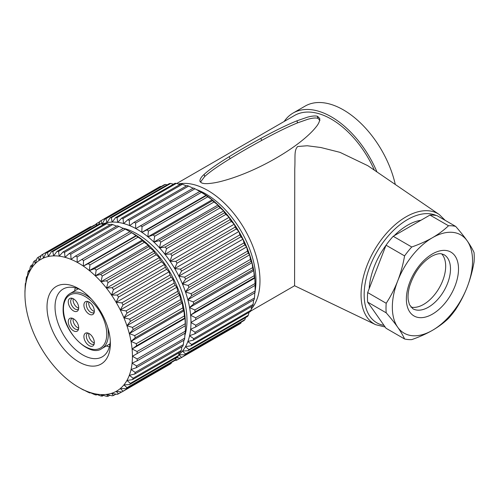 <?xml version="1.0" encoding="UTF-8"?>
<svg xmlns="http://www.w3.org/2000/svg" width="499" height="499" viewBox="0 0 499 499"><rect width="100%" height="100%" fill="white"/><g stroke="black" fill="none" stroke-linecap="round" stroke-linejoin="round"><path stroke-width="0.75" d="M97.118 225.037L96.687 223.502L99.775 221.718M96.687 223.502A79.41 45.846 -120 0 0 95.702 224.325L95.552 224.743M178.698 354.87A76.004 43.881 -120 0 0 178.81 354.783L178.904 354.702A76.004 43.881 -120 0 0 182.422 351.14L182.503 351.04A76.004 43.881 -120 0 0 185.447 346.724L185.516 346.605A76.004 43.881 -120 0 0 187.842 341.584L187.892 341.447A76.004 43.881 -120 0 0 189.583 335.79L189.614 335.64A76.004 43.881 -120 0 0 190.637 329.421L190.655 329.259A76.004 43.881 -120 0 0 190.992 322.554L190.992 322.379A76.004 43.881 -120 0 0 190.655 315.281L190.637 315.1A76.004 43.881 -120 0 0 189.614 307.696L189.583 307.509A76.004 43.881 -120 0 0 187.892 299.905L187.842 299.712A76.004 43.881 -120 0 0 185.516 291.996L185.447 291.803A76.004 43.881 -120 0 0 182.503 284.087L182.422 283.894A76.004 43.881 -120 0 0 178.904 276.271L178.81 276.078A76.004 43.881 -120 0 0 174.762 268.649L174.656 268.468A76.004 43.881 -120 0 0 170.128 261.326L170.009 261.152A76.004 43.881 -120 0 0 165.069 254.396L164.938 254.234A76.004 43.881 -120 0 0 159.643 247.953L159.512 247.803A76.004 43.881 -120 0 0 153.929 242.071L153.786 241.934A76.004 43.881 -120 0 0 147.997 236.838L147.847 236.719A76.004 43.881 -120 0 0 141.922 232.309L141.772 232.21A76.004 43.881 -120 0 0 137.25 229.378A76.004 43.881 -120 0 0 135.79 228.561L135.641 228.48A76.004 43.881 -120 0 0 129.678 225.623L129.528 225.567A76.004 43.881 -120 0 0 123.658 223.552L123.515 223.508A76.004 43.881 -120 0 0 117.82 222.361L117.683 222.342A76.004 43.881 -120 0 0 112.238 222.067L112.107 222.074A76.004 43.881 -120 0 0 106.979 222.685L106.855 222.71A76.004 43.881 -120 0 0 102.326 224.107M122.398 228.055A70.334 40.606 60 0 1 123.54 228.317M123.727 228.367A70.334 40.606 60 0 1 137.25 234.012A70.334 40.606 60 0 1 184.867 335.503M190.637 315.1L195.115 311.894L254.471 277.625L254.827 278.23A76.004 43.881 60 0 1 255.164 285.328L195.758 319.628A79.41 45.846 -120 0 0 195.664 317.788L190.655 315.281M190.568 315.156L254.739 278.105M189.526 307.584L253.785 270.651A76.004 43.881 60 0 1 254.808 278.049M253.785 270.651L254.209 275.704A79.41 45.846 60 0 1 254.471 277.625M254.209 275.704L194.847 309.973L189.614 307.696M195.115 311.894A79.41 45.846 -120 0 0 194.847 309.973M189.583 307.509L193.749 303.872L253.105 269.603L253.698 270.533M253.105 269.603A79.41 45.846 60 0 0 252.669 267.626L252.064 262.854A76.004 43.881 60 0 1 253.754 270.458M252.669 267.626L193.306 301.895L187.892 299.905M193.749 303.872A79.41 45.846 -120 0 0 193.306 301.895M187.799 299.793L251.97 262.748L251.034 261.401L191.678 295.67A79.41 45.846 -120 0 0 191.073 293.668L185.516 291.996M187.842 299.712L191.678 295.67M251.034 261.401A79.41 45.846 60 0 0 250.429 259.399L249.687 254.952A76.004 43.881 60 0 1 252.014 262.661M250.429 259.399L191.073 293.668M185.416 291.903L249.587 254.852L248.284 253.124L188.928 287.399A79.41 45.846 -120 0 0 188.16 285.391L182.503 284.087M185.447 291.803L188.928 287.399M248.284 253.124A79.41 45.846 60 0 0 247.523 251.122L246.674 247.036A76.004 43.881 60 0 1 249.619 254.752M247.523 251.122L188.16 285.391M182.397 284L246.575 246.949L244.897 244.884L185.534 279.153A79.41 45.846 -120 0 0 184.624 277.176L178.904 276.271M182.422 283.894L185.534 279.153M244.897 244.884A79.41 45.846 60 0 0 243.98 242.907L243.075 239.221A76.004 43.881 60 0 1 246.593 246.843M243.98 242.907L184.624 277.176M178.798 276.197L242.969 239.146L240.905 236.788L181.549 271.057A79.41 45.846 -120 0 0 180.495 269.129L174.762 268.649M178.81 276.078L181.549 271.057M240.905 236.788A79.41 45.846 60 0 0 239.857 234.854L238.934 231.598A76.004 43.881 60 0 1 242.982 239.027M239.857 234.854L180.495 269.129M174.656 268.593L238.828 231.542L236.37 228.935L177.014 263.204A79.41 45.846 -120 0 0 175.835 261.351L170.128 261.326M174.656 268.468L177.014 263.204M236.37 228.935A79.41 45.846 60 0 0 235.197 227.082L234.299 224.282A76.004 43.881 60 0 1 238.828 231.417M235.197 227.082L175.835 261.351M170.022 261.283L234.193 224.232L231.349 221.437L171.993 255.706A79.41 45.846 -120 0 0 170.708 253.954L165.069 254.396M170.009 261.152L171.993 255.706M231.349 221.437A79.41 45.846 60 0 0 230.064 219.679L229.241 217.352A76.004 43.881 60 0 1 234.181 224.107M230.064 219.679L170.708 253.954M164.963 254.371L229.135 217.321L225.904 214.383L166.547 248.652A79.41 45.846 -120 0 0 165.169 247.017L159.643 247.953M164.938 254.234L166.547 248.652M225.904 214.383A79.41 45.846 60 0 0 224.531 212.749L223.82 210.902A76.004 43.881 60 0 1 229.11 217.184M224.531 212.749L165.169 247.017M159.543 247.941L223.72 210.89L220.109 207.871L160.753 242.14A79.41 45.846 -120 0 0 159.306 240.649L153.929 242.071M159.512 247.803L160.753 242.14M220.109 207.871A79.41 45.846 60 0 0 218.662 206.38L218.1 205.02A76.004 43.881 60 0 1 223.683 210.753M218.662 206.38L159.306 240.649M153.835 242.071L218.007 205.027L214.04 201.976L154.684 236.252A79.41 45.846 -120 0 0 153.181 234.923L147.997 236.838M153.786 241.934L154.684 236.252M147.91 236.85L212.169 199.787A76.004 43.881 60 0 1 217.957 204.889M212.169 199.787L212.537 200.654A79.41 45.846 60 0 1 214.04 201.976M212.537 200.654L153.181 234.923M147.847 236.719L148.415 231.062L207.777 196.793L212.081 199.806M141.841 232.347L206.099 195.265A76.004 43.881 60 0 1 212.025 199.669M206.099 195.265L206.237 195.645A79.41 45.846 60 0 1 207.777 196.793M206.237 195.645L146.881 229.92L141.922 232.309M148.415 231.062A79.41 45.846 -120 0 0 146.881 229.92M141.772 232.21L142.04 226.646L201.396 192.371L206.018 195.296M200.236 191.66A76.004 43.881 60 0 1 201.421 192.327A76.004 43.881 60 0 1 205.95 195.159M199.962 191.51L199.843 191.423A79.41 45.846 60 0 1 201.396 192.371M199.843 191.423L135.79 228.561M142.04 226.646A79.41 45.846 -120 0 0 140.481 225.698M135.641 228.48L135.628 223.053L194.984 188.778L199.812 191.429M135.628 223.053A79.41 45.846 -120 0 0 134.075 222.311L193.437 188.042A79.41 45.846 60 0 1 194.984 188.778M134.075 222.311L129.678 225.623M129.528 225.567L129.272 220.333L188.628 186.065L193.113 188.229M129.272 220.333A79.41 45.846 -120 0 0 127.744 219.809L187.106 185.541A79.41 45.846 60 0 1 188.628 186.065M127.744 219.809L123.658 223.552M123.515 223.508L123.047 218.525L182.403 184.25L186.433 185.927M123.047 218.525A79.41 45.846 -120 0 0 121.569 218.225L180.925 183.95A79.41 45.846 60 0 1 182.403 184.25M121.569 218.225L117.82 222.361M117.683 222.342L117.04 217.645L176.403 183.376L179.846 184.574M117.04 217.645A79.41 45.846 -120 0 0 115.625 217.576L174.987 183.301A79.41 45.846 60 0 1 176.403 183.376M115.625 217.576L112.238 222.067M112.107 222.074L111.327 217.714L170.689 183.439L173.421 184.206M111.327 217.714A79.41 45.846 -120 0 0 109.998 217.87L169.354 183.601A79.41 45.846 60 0 1 170.689 183.439M109.998 217.87L106.979 222.685M106.855 222.71L105.988 218.724L165.35 184.449L167.209 184.842M105.988 218.724A79.41 45.846 -120 0 0 104.759 219.105L164.115 184.836A79.41 45.846 60 0 1 165.35 184.449M104.759 219.105L102.114 224.194M102.002 224.238L101.085 220.658L160.447 186.389L161.239 186.495M101.085 220.658A79.41 45.846 -120 0 0 99.968 221.269L159.331 187A79.41 45.846 60 0 1 160.447 186.389M99.968 221.269L98.621 224.413M190.917 322.423L255.089 285.372L255.114 290.967A79.41 45.846 60 0 1 255.026 292.713L195.664 326.982A79.41 45.846 -120 0 0 195.758 325.242L190.992 322.554M174.731 360.328L175.835 360.521A79.41 45.846 -120 0 0 177.014 360.022L175.567 358.556M180.326 358.107L177.014 360.022M176.141 357.683L180.495 358.126L239.857 323.851A79.41 45.846 60 0 0 240.905 323.14L181.549 357.409L178.81 354.783M241.304 322.117L240.905 323.14M180.495 358.126A79.41 45.846 -120 0 0 181.549 357.409M178.904 354.702L184.624 354.839L243.98 320.57A79.41 45.846 60 0 0 244.897 319.647L185.534 353.916L182.422 351.14M245.533 317.589L244.897 319.647M184.624 354.839A79.41 45.846 -120 0 0 185.534 353.916M182.503 351.04L188.16 350.716L247.523 316.441A79.41 45.846 60 0 0 248.284 315.318L188.928 349.593L185.447 346.724M248.995 312.349L248.284 315.318M188.16 350.716A79.41 45.846 -120 0 0 188.928 349.593M185.516 346.605L191.073 345.795L250.429 311.526A79.41 45.846 60 0 0 251.034 310.222L191.678 344.491L187.842 341.584M251.696 306.442L251.034 310.222M191.073 345.795A79.41 45.846 -120 0 0 191.678 344.491M187.892 341.447L193.306 340.15L252.669 305.881A79.41 45.846 60 0 0 253.105 304.409L193.749 338.678L189.583 335.79M253.629 299.918L253.105 304.409M193.306 340.15A79.41 45.846 -120 0 0 193.749 338.678M189.614 335.64L194.847 333.85L254.209 299.581A79.41 45.846 60 0 0 254.471 297.965L195.115 332.234L190.637 329.421M254.808 292.37L254.471 297.965M194.847 333.85A79.41 45.846 -120 0 0 195.115 332.234M190.655 329.259L195.664 326.982M255.114 290.967L195.758 325.242M190.992 322.379L195.758 319.628M254.827 278.23L255.026 283.519A79.41 45.846 60 0 1 255.114 285.359M255.026 283.519L195.664 317.788M196.363 189.526A70.902 40.937 60 0 1 255.968 280.787A70.902 40.937 60 0 1 255.114 290.929M251.234 309.112A73.74 42.571 -120 0 0 259.979 280.787A73.74 42.571 -120 0 0 232.097 211.395A73.74 42.571 -120 0 0 178.274 184.025M445.208 220.365L439.263 214.533L367.807 165.693L340 152.351L320.863 147.517L307.265 145.758L297.71 146.5C293.874 150.43 295.408 156.786 294.759 168.936L294.578 285.746L250.623 311.127M176.746 183.495L294.504 115.506A73.74 42.571 60 0 1 374.393 170.196M204.085 174.45L204.128 174.407C209.861 169.049 219.753 162.512 229.272 156.642A282.796 64.053 159.5 0 1 260.883 138.385C271.868 132.416 285.041 125.623 296.917 120.827L307.128 117.284C311.781 115.986 315.218 115.649 317.426 116.279A6.331 3.181 166.4 0 1 317.626 116.342L319.728 118.488A14.727 7.348 166.9 0 1 319.734 118.537C319.847 121.151 318.555 124.045 315.855 127.22L315.811 127.276C310.334 134.162 300.648 142.159 291.235 148.571C281.586 155.183 271.132 161.233 259.885 166.716L259.623 166.841C248.564 172.261 235.129 177.619 223.028 180.863L222.959 180.881C217.52 182.416 212.231 183.339 207.091 183.651L204.403 183.582A8.103 3.212 175.2 0 1 204.253 183.57L201.958 183.121L199.918 181.305A13.068 5.246 174.3 0 1 199.899 181.237A13.068 5.246 174.3 0 1 199.899 181.231C199.887 179.153 201.278 176.896 204.085 174.45L204.69 176.515L200.392 182.179M394.179 235.728A54.453 31.437 -60 0 1 407.577 225.211A54.453 31.437 -60 0 1 420.975 220.252M369.166 288.684A54.453 31.437 -60 0 1 386.001 245.302M429.963 215.063A62.394 36.022 -60 0 1 437.13 215.705L455.668 226.409A62.394 36.022 120 0 0 448.507 225.766C443.873 230.195 438.521 234.174 432.44 237.717C426.314 241.223 419.416 244.31 411.744 246.993L393.206 236.283L429.963 215.063L448.507 225.766M411.744 246.993A62.394 36.022 120 0 0 404.583 255.9C403.017 264.738 400.722 273.078 397.709 280.925C394.634 288.759 390.798 296.213 386.201 303.273A62.394 36.022 120 0 0 386.201 312.829C390.811 318.094 394.647 322.897 397.709 327.238C400.728 331.554 403.017 335.465 404.583 338.977L386.039 328.267L367.663 302.12A62.394 36.022 -60 0 1 367.663 292.57L386.039 245.196A62.394 36.022 -60 0 1 393.206 236.283M404.583 338.977A62.394 36.022 120 0 0 411.744 339.613C419.416 336.937 426.314 333.843 432.44 330.338C438.521 326.801 443.873 322.816 448.507 318.393A62.394 36.022 120 0 0 455.668 309.48C460.278 302.4 464.114 294.953 467.176 287.131C470.195 279.265 472.484 270.926 474.05 262.106A62.394 36.022 120 0 0 474.05 252.556C472.484 249.038 470.189 245.128 467.176 240.817C464.101 236.47 460.271 231.667 455.668 226.409M386.039 245.196L404.583 255.9M386.201 303.273L367.663 292.57M367.663 302.12L386.201 312.829M397.709 327.238A56.718 32.747 120 0 0 432.44 330.338A56.718 32.747 120 0 0 467.176 287.131A56.718 32.747 120 0 0 467.176 240.817A56.718 32.747 120 0 0 432.44 237.717A56.718 32.747 120 0 0 397.709 280.925A56.718 32.747 120 0 0 397.709 327.238M410.92 307.091A31.194 18.014 120 0 0 423.62 304.402A31.194 18.014 120 0 0 443.199 279.359A31.194 18.014 120 0 0 441.652 253.854M376.957 171.943A76.572 44.211 -120 0 0 293.088 113.048A76.572 44.211 -120 0 0 284.181 121.463M293.088 113.048L305.12 106.1A76.572 44.211 60 0 1 395.283 184.468M319.94 120.446L317.944 118.344A5.951 2.982 -13.5 0 0 317.751 118.282C315.605 117.67 312.231 118.026 307.634 119.336L297.516 122.891C285.734 127.7 272.616 134.487 261.651 140.456A291.722 66.08 -20.5 0 0 230.039 158.713C220.502 164.583 210.559 171.126 204.733 176.471L204.69 176.515M132.085 348.994L136.57 345.788A79.41 45.846 -120 0 0 136.277 343.692L131.044 341.41L135.21 337.773A79.41 45.846 -120 0 0 134.73 335.615L129.31 333.613L133.146 329.571A79.41 45.846 -120 0 0 132.484 327.381L126.921 325.71L130.407 321.294A79.41 45.846 -120 0 0 129.572 319.104L123.908 317.794L127.02 313.054A79.41 45.846 -120 0 0 126.022 310.889L120.296 309.979L123.041 304.958A79.41 45.846 -120 0 0 121.887 302.843L116.148 302.363L118.506 297.098A79.41 45.846 -120 0 0 117.228 295.071L111.514 295.046L113.491 289.595A79.41 45.846 -120 0 0 112.088 287.68L106.449 288.123L108.052 282.534A79.41 45.846 -120 0 0 106.549 280.75L101.023 281.686L102.264 276.016A79.41 45.846 -120 0 0 100.679 274.388L95.303 275.81L96.195 270.121A79.41 45.846 -120 0 0 94.554 268.674L89.365 270.583L89.932 264.925A79.41 45.846 -120 0 0 88.248 263.672L83.296 266.067L83.551 260.497L131.68 232.709A79.41 45.846 60 0 0 129.983 231.673L133.239 233.544A73.74 42.571 60 0 1 185.379 323.857L185.329 331.18A79.41 45.846 60 0 1 185.235 333.083L137.106 360.871A79.41 45.846 -120 0 0 137.2 358.968L132.441 356.274A76.004 43.881 -120 0 0 132.085 348.994A76.004 43.881 -120 0 0 131.044 341.41A76.004 43.881 -120 0 0 129.31 333.613A76.004 43.881 -120 0 0 126.921 325.71A76.004 43.881 -120 0 0 123.908 317.794A76.004 43.881 -120 0 0 120.296 309.979A76.004 43.881 -120 0 0 116.148 302.363A76.004 43.881 -120 0 0 111.514 295.046A76.004 43.881 -120 0 0 106.449 288.123A76.004 43.881 -120 0 0 101.023 281.686A76.004 43.881 -120 0 0 95.303 275.81A76.004 43.881 -120 0 0 89.365 270.583A76.004 43.881 -120 0 0 83.296 266.067A76.004 43.881 -120 0 0 78.692 263.185A76.004 43.881 -120 0 0 77.158 262.324A76.004 43.881 -120 0 0 71.045 259.405A76.004 43.881 -120 0 0 65.032 257.334A76.004 43.881 -120 0 0 59.194 256.155A76.004 43.881 -120 0 0 53.611 255.881A76.004 43.881 -120 0 0 48.359 256.505A76.004 43.881 -120 0 0 43.5 258.027A76.004 43.881 -120 0 0 39.097 260.422A76.004 43.881 -120 0 0 35.217 263.665A76.004 43.881 -120 0 0 31.899 267.707A76.004 43.881 -120 0 0 29.191 272.504A76.004 43.881 -120 0 0 27.127 277.987A76.004 43.881 -120 0 0 25.736 284.087A76.004 43.881 -120 0 0 25.037 290.724A76.004 43.881 -120 0 0 24.95 294.217A76.004 43.881 -120 0 0 25.037 297.809A76.004 43.881 -120 0 0 25.736 305.251A76.004 43.881 -120 0 0 27.127 312.954A76.004 43.881 -120 0 0 29.191 320.82A76.004 43.881 -120 0 0 31.899 328.741A76.004 43.881 -120 0 0 35.217 336.619A76.004 43.881 -120 0 0 39.097 344.347A76.004 43.881 -120 0 0 43.5 351.826A76.004 43.881 -120 0 0 48.359 358.956A76.004 43.881 -120 0 0 53.611 365.648A76.004 43.881 -120 0 0 59.194 371.817A76.004 43.881 -120 0 0 65.032 377.375A76.004 43.881 -120 0 0 71.045 382.253A76.004 43.881 -120 0 0 77.158 386.394A76.004 43.881 -120 0 0 83.296 389.731L88.248 392.295A79.41 45.846 -120 0 0 89.932 392.987L89.365 392.226A76.004 43.881 -120 0 0 95.303 393.854A76.004 43.881 -120 0 0 101.023 394.584A76.004 43.881 -120 0 0 106.449 394.41A76.004 43.881 -120 0 0 111.514 393.337A76.004 43.881 -120 0 0 116.148 391.372A76.004 43.881 -120 0 0 120.296 388.546A76.004 43.881 -120 0 0 123.908 384.897A76.004 43.881 -120 0 0 126.921 380.469A76.004 43.881 -120 0 0 129.31 375.323A76.004 43.881 -120 0 0 131.044 369.522A76.004 43.881 -120 0 0 132.085 363.147A76.004 43.881 -120 0 0 132.441 356.274L137.2 353.523A79.41 45.846 -120 0 0 137.106 351.508L132.085 348.994L185.029 318.431L185.235 323.72A79.41 45.846 60 0 1 185.329 325.735L132.441 356.274M41.429 255.064L89.489 227.319A79.41 45.846 60 0 1 89.527 227.301A79.41 45.846 60 0 1 90.712 226.652L91.479 226.758M83.551 260.497A79.41 45.846 -120 0 0 81.855 259.461L77.158 262.324L77.145 256.891A79.41 45.846 -120 0 0 75.449 256.087L71.045 259.405L70.783 254.166A79.41 45.846 -120 0 0 69.118 253.592L65.032 257.334L64.558 252.344A79.41 45.846 -120 0 0 62.943 252.02L59.194 256.155L58.551 251.459A79.41 45.846 -120 0 0 57.005 251.377L53.611 255.881L52.838 251.515A79.41 45.846 -120 0 0 51.378 251.689L48.359 256.505L47.486 252.513A79.41 45.846 -120 0 0 46.145 252.931L94.274 225.149A79.41 45.846 60 0 1 95.621 224.725L97.424 225.105M51.378 251.689L99.507 223.901A79.41 45.846 60 0 1 100.966 223.727L103.617 224.469M57.005 251.377L105.133 223.596A79.41 45.846 60 0 1 106.68 223.671L110.023 224.837M62.943 252.02L111.071 224.232A79.41 45.846 60 0 1 112.687 224.556L116.591 226.184M69.118 253.592L117.246 225.804A79.41 45.846 60 0 1 118.912 226.378L123.265 228.48M75.449 256.087L123.577 228.299A79.41 45.846 60 0 1 125.274 229.11L130.102 231.761M131.68 232.709L136.377 235.884A79.41 45.846 60 0 1 138.061 237.137L142.309 240.019L142.683 240.886A79.41 45.846 60 0 1 144.323 242.333L148.247 245.246L148.808 246.606A79.41 45.846 60 0 1 150.392 248.228L153.96 251.116L154.678 252.968A79.41 45.846 60 0 1 156.181 254.752L159.387 257.559L160.216 259.892A79.41 45.846 60 0 1 161.62 261.807L164.452 264.482L165.356 267.289A79.41 45.846 60 0 1 166.641 269.317L169.092 271.799L170.016 275.061A79.41 45.846 60 0 1 171.169 277.17L173.24 279.415L174.151 283.101A79.41 45.846 60 0 1 175.149 285.266L176.846 287.231L177.7 291.316A79.41 45.846 60 0 1 178.536 293.512L179.865 295.14L180.613 299.593A79.41 45.846 60 0 1 181.274 301.783L182.254 303.049L182.859 307.827A79.41 45.846 60 0 1 183.339 309.985L183.981 310.846L184.405 315.904A79.41 45.846 60 0 1 184.699 318.006L185.029 318.431M184.998 333.22L184.699 338.179A79.41 45.846 60 0 1 184.405 339.944L136.277 367.732A79.41 45.846 -120 0 0 136.57 365.967L132.085 363.147L137.106 360.871M183.844 340.274L183.339 344.634A79.41 45.846 60 0 1 182.859 346.237L134.73 374.025A79.41 45.846 -120 0 0 135.21 372.416L131.044 369.522L136.277 367.732M181.917 346.78L181.274 350.448A79.41 45.846 60 0 1 180.613 351.876L132.484 379.664A79.41 45.846 -120 0 0 133.146 378.236L129.31 375.323L134.73 374.025M179.222 352.681L178.536 355.556A79.41 45.846 60 0 1 177.7 356.785L129.572 384.573A79.41 45.846 -120 0 0 130.407 383.344L126.921 380.469L132.484 379.664M175.767 357.902L175.149 359.891A79.41 45.846 60 0 1 174.151 360.902L126.022 388.69A79.41 45.846 -120 0 0 127.02 387.679L123.908 384.897L129.572 384.573M171.55 362.405L171.169 363.397A79.41 45.846 60 0 1 170.016 364.176L121.887 391.964A79.41 45.846 -120 0 0 123.041 391.179L120.296 388.546L126.022 388.69M79.216 387.598L81.855 389.12A79.41 45.846 -120 0 0 83.551 390.05L83.296 389.731A76.004 43.881 -120 0 0 89.365 392.226L94.554 394.572A79.41 45.846 -120 0 0 96.195 395.021L95.303 393.854L100.679 395.925A79.41 45.846 -120 0 0 102.264 396.131L101.023 394.584L106.549 396.343A79.41 45.846 -120 0 0 108.052 396.293L106.449 394.41L112.088 395.813A79.41 45.846 -120 0 0 113.491 395.52L111.514 393.337L117.228 394.347A79.41 45.846 -120 0 0 118.506 393.805L116.148 391.372L121.887 391.964M78.692 361.831A44.81 25.873 60 0 1 47.012 306.954A44.81 25.873 60 0 1 78.692 288.659L78.692 288.659A44.81 25.873 60 0 1 110.379 343.537A44.81 25.873 60 0 1 78.692 361.831M185.235 323.72L137.106 351.508M136.57 345.788L184.699 318.006M131.044 341.41L183.981 310.846M184.405 315.904L136.277 343.692M135.21 337.773L183.339 309.985M129.31 333.613L182.254 303.049M182.859 307.827L134.73 335.615M133.146 329.571L181.274 301.783M126.921 325.71L179.865 295.14M180.613 299.593L132.484 327.381M130.407 321.294L178.536 293.512M123.908 317.794L176.846 287.231M177.7 291.316L129.572 319.104M127.02 313.054L175.149 285.266M120.296 309.979L173.24 279.415M174.151 283.101L126.022 310.889M123.041 304.958L171.169 277.17M116.148 302.363L169.092 271.799M170.016 275.061L121.887 302.843M118.506 297.098L166.641 269.317M111.514 295.046L164.452 264.482M165.356 267.289L117.228 295.071M113.491 289.595L161.62 261.807M106.449 288.123L159.387 257.559M160.216 259.892L112.088 287.68M108.052 282.534L156.181 254.752M101.023 281.686L153.96 251.116M154.678 252.968L106.549 280.75M102.264 276.016L150.392 248.228M95.303 275.81L148.247 245.246M148.808 246.606L100.679 274.388M96.195 270.121L144.323 242.333M89.365 270.583L142.309 240.019M142.683 240.886L94.554 268.674M89.932 264.925L138.061 237.137M83.296 266.067L136.233 235.503M136.377 235.884L88.248 263.672M129.983 231.673L81.855 259.461M77.145 256.891L125.274 229.11M70.783 254.166L118.912 226.378M64.558 252.344L112.687 224.556M58.551 251.459L106.68 223.671M52.838 251.515L100.966 223.727M47.486 252.513L95.621 224.725M46.145 252.931L43.5 258.027L42.583 254.44L90.712 226.652M42.583 254.44A79.41 45.846 -120 0 0 41.398 255.083A79.41 45.846 -120 0 0 41.361 255.108L39.097 260.422L43.463 257.902M39.097 260.422L38.174 257.272L41.174 255.544M38.174 257.272A79.41 45.846 -120 0 0 37.101 258.17L35.217 263.665L34.331 260.977L36.577 259.68M34.331 260.977A79.41 45.846 -120 0 0 33.408 262.1L31.899 267.707L31.094 265.499L32.741 264.545M31.094 265.499A79.41 45.846 -120 0 0 30.339 266.828L29.191 272.504L28.505 270.782L29.666 270.115M28.505 270.782A79.41 45.846 -120 0 0 27.938 272.298L27.127 277.987L26.609 276.758L27.351 276.321M26.609 276.758A79.41 45.846 -120 0 0 26.222 278.442L25.736 284.087L25.418 283.345L25.817 283.114M25.418 283.345A79.41 45.846 -120 0 0 25.224 285.178L25.044 290.406M24.956 290.462A79.41 45.846 -120 0 0 24.95 291.435L24.95 294.217M137.2 353.523L185.329 325.735M185.329 331.18L137.2 358.968M184.699 338.179L136.57 365.967M183.339 344.634L135.21 372.416M181.274 350.448L133.146 378.236M178.536 355.556L130.407 383.344M175.149 359.891L127.02 387.679M171.169 363.397L123.041 391.179M121.725 391.946L118.506 393.805M115.911 394.123L113.491 395.52M109.836 395.264L108.052 396.293M103.536 395.395L102.264 396.131M97.037 394.534L96.195 395.021M90.413 392.707L89.932 392.987M110.31 341.104A39.134 22.598 60 0 1 102.276 356.822A39.134 22.598 60 0 1 82.703 354.883A39.134 22.598 60 0 1 57.136 320.395A39.134 22.598 60 0 1 63.136 289.033A39.134 22.598 60 0 1 80.769 289.931M75.293 287.861A39.134 22.598 -120 0 0 74.644 290.905M106.406 345.926A39.134 22.598 -120 0 0 109.368 346.88M78.692 307.877A7.373 4.26 60 0 1 78.231 310.091A7.373 4.26 60 0 1 72.38 310.122A7.373 4.26 60 0 1 68.263 301.858A7.373 4.26 60 0 1 71.332 298.14A7.373 4.26 60 0 1 78.692 307.877M78.692 327.793A7.373 4.26 60 0 1 78.231 330.001A7.373 4.26 60 0 1 72.38 330.032A7.373 4.26 60 0 1 68.263 321.774A7.373 4.26 60 0 1 71.332 318.056A7.373 4.26 60 0 1 78.692 327.793M94.336 342.613A7.373 4.26 60 0 1 93.874 344.821A7.373 4.26 60 0 1 88.024 344.853A7.373 4.26 60 0 1 83.907 336.594A7.373 4.26 60 0 1 86.976 332.877A7.373 4.26 60 0 1 94.336 342.613M94.336 311.12A7.373 4.26 60 0 1 93.874 313.328A7.373 4.26 60 0 1 88.024 313.36A7.373 4.26 60 0 1 83.907 305.101A7.373 4.26 60 0 1 86.976 301.384A7.373 4.26 60 0 1 94.336 311.12M78.58 309.068A6.238 3.605 60 0 1 78.206 309.343A6.238 3.605 60 0 1 73.397 307.671A6.238 3.605 60 0 1 70.671 301.396A6.238 3.605 60 0 1 71.962 298.539A6.238 3.605 60 0 1 72.392 298.352M73.247 298.72A6.238 3.605 -120 0 0 73.079 300.005A6.238 3.605 -120 0 0 78.686 308.145M78.58 328.984A6.238 3.605 60 0 1 78.206 329.259A6.238 3.605 60 0 1 73.397 327.587A6.238 3.605 60 0 1 70.671 321.306A6.238 3.605 60 0 1 71.962 318.449A6.238 3.605 60 0 1 72.392 318.268M73.247 318.63A6.238 3.605 -120 0 0 73.079 319.921A6.238 3.605 -120 0 0 78.686 328.061M94.224 343.805A6.238 3.605 60 0 1 93.843 344.079A6.238 3.605 60 0 1 89.04 342.408A6.238 3.605 60 0 1 86.315 336.126A6.238 3.605 60 0 1 87.606 333.27A6.238 3.605 60 0 1 88.036 333.083M88.884 333.451A6.238 3.605 -120 0 0 88.722 334.742A6.238 3.605 -120 0 0 94.33 342.882M94.224 312.312A6.238 3.605 60 0 1 93.843 312.586A6.238 3.605 60 0 1 89.04 310.914A6.238 3.605 60 0 1 86.315 304.633A6.238 3.605 60 0 1 87.606 301.783A6.238 3.605 60 0 1 88.036 301.596M88.884 301.957A6.238 3.605 -120 0 0 88.722 303.249A6.238 3.605 -120 0 0 94.33 311.388M439.263 214.533A63.66 36.751 120 0 0 406.067 216.822A63.66 36.751 120 0 0 364.114 274.194A63.66 36.751 120 0 0 375.666 324.687L294.578 285.746M436.369 215.531A61.396 35.448 120 0 0 407.577 219.541A61.396 35.448 120 0 0 365.935 279.521A61.396 35.448 120 0 0 384.005 325.379M432.44 314.133A36.87 21.289 -60 0 1 406.373 299.076A36.87 21.289 -60 0 1 432.44 253.922A36.87 21.289 -60 0 1 458.512 268.973A36.87 21.289 -60 0 1 432.44 314.133M428.429 307.184A31.194 18.014 -60 0 1 412.835 308.731L409.411 304.571L408.226 299.961C407.714 296.007 408.194 291.379 409.679 286.07C414.101 272.641 421.299 262.792 431.267 256.523C435.521 254.241 438.889 253.336 441.372 253.81L444.029 254.696A31.194 18.014 -60 0 1 448.813 279.696A31.194 18.014 -60 0 1 428.429 307.184M204.128 174.407L204.733 176.471M229.272 156.642L230.039 158.713M260.883 138.385L261.651 140.456M296.917 120.827L297.516 122.891M296.98 120.802L297.585 122.866M317.426 116.279L317.751 118.282M317.944 118.344L317.626 116.342M319.728 118.488L319.803 119.211M110.017 343.836L101.796 348.583A31.761 18.338 -120 0 0 108.377 334.043A31.761 18.338 -120 0 0 107.659 327.126M91.542 299.219A31.761 18.338 -120 0 0 70.035 293.568L78.256 288.821M106.767 334.043A30.626 17.683 -120 0 0 85.111 296.531A30.626 17.683 -120 0 0 63.454 309.037A30.626 17.683 -120 0 0 85.111 346.549A30.626 17.683 -120 0 0 106.767 334.043M375.666 324.687L385.166 327.026M41.398 255.083L89.527 227.301M101.796 348.583C89.539 358.157 62.026 330.756 63.124 308.575C63.292 301.171 65.594 296.169 70.035 293.568"/></g></svg>
